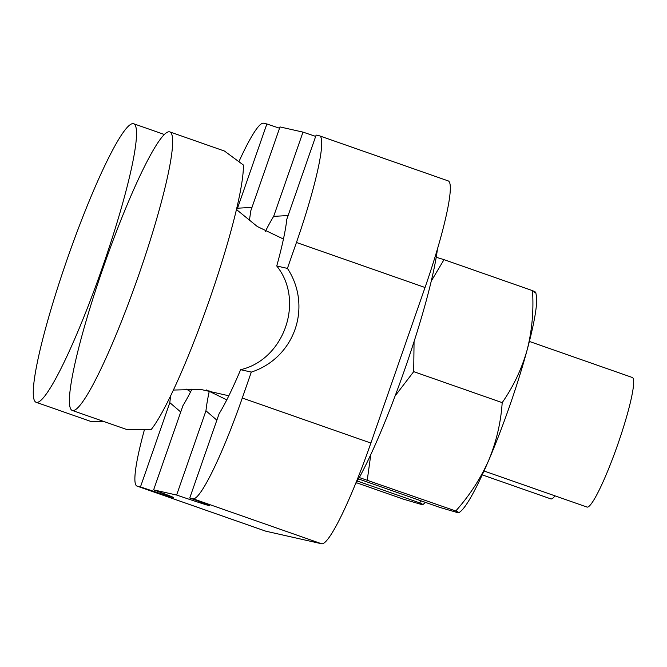 <?xml version="1.0" encoding="UTF-8"?>
<svg xmlns="http://www.w3.org/2000/svg" width="667" height="667" viewBox="0 0 667 667"><rect width="100%" height="100%" fill="white"/><g stroke="black" fill="none" stroke-linecap="round" stroke-linejoin="round"><path stroke-width="1" d="M249.308 220.66A116.675 14.215 -70.7 0 0 250.667 211.181L280.007 126.93L303.001 132.116A68.634 0.959 -160.8 0 0 315.683 136.385M288.119 215.549L273.662 216.366A116.675 14.215 -70.7 0 0 265.349 231.466M273.662 216.366L303.001 132.116M251.984 207.395L237.527 208.212A116.675 14.215 -70.7 0 0 236.627 209.688M237.527 208.212L266.867 123.962L263.582 123.22A109.813 13.382 -70.7 0 0 238.961 161.581M240.637 369.685A116.675 14.215 -70.7 0 1 219.093 413.757L189.753 498.007L193.038 498.749A109.813 13.382 -70.7 0 0 242.288 398.024L251.309 372.094L240.637 369.685C284.075 359.73 304.861 300.767 276.747 265.991A116.675 14.215 -70.7 0 0 286.793 219.326L316.133 135.076L319.418 135.818A109.813 13.382 -70.7 0 1 319.601 135.868L448.191 180.899A109.813 13.382 -70.7 0 1 425.037 287.502L370.877 443.046A109.813 13.382 -70.7 0 1 321.627 543.78L265.783 531.182A109.813 13.382 -70.7 0 1 265.599 531.132L137.01 486.101A109.813 13.382 -70.7 0 0 137.194 486.151L140.479 486.893L169.818 402.643L180.732 411.998M276.747 265.991L287.419 268.401L296.448 242.48A109.813 13.382 -70.7 0 0 319.601 135.868M209.321 390.979A116.675 14.215 -70.7 0 0 205.953 410.797L216.867 420.152M189.753 498.007A68.634 0.959 19.2 0 1 209.421 505.594A68.634 0.959 19.2 0 1 176.613 495.047L153.618 489.861L182.958 405.611A116.675 14.215 -70.7 0 0 191.988 389.069M176.613 495.047L205.953 410.797M170.777 395.539A116.675 14.215 -70.7 0 0 169.818 402.643M144.481 429.506A109.813 13.382 -70.7 0 0 137.01 486.101M266.867 123.962A68.634 0.959 -160.8 0 0 279.548 128.231M153.618 489.861A68.634 0.959 19.2 0 1 173.287 497.44A68.634 0.959 19.2 0 1 140.479 486.893M287.419 268.401A68.634 68.117 -77.3 0 1 251.309 372.094M102.551 267A147.565 17.984 -70.7 0 0 133.667 123.754A147.565 17.984 -70.7 0 0 67.926 257.078A147.565 17.984 -70.7 0 0 36.135 402.293A147.565 17.984 -70.7 0 0 102.551 267M186.443 389.153L190.654 391.721M482.233 474.871L550.85 498.899A68.634 8.363 -70.7 0 0 554.994 495.848M103.785 421.477L90.812 421.436L36.135 402.293M138.686 275.154A147.565 17.984 -70.7 0 0 169.802 131.899A147.565 17.984 -70.7 0 0 104.06 265.233A147.565 17.984 -70.7 0 0 72.261 410.447A147.565 17.984 -70.7 0 0 138.686 275.154M228.831 395.773L200.475 389.37L173.387 390.053M236.452 209.513L257.287 226.505L283.45 239.053M72.261 410.447L126.947 429.59L151.309 429.381A147.565 17.984 -70.7 0 0 209.413 299.917A147.565 17.984 -70.7 0 0 243.372 165.007L224.479 151.05L169.802 131.899M206.478 389.953L226.788 399.867M484.009 470.994L586.985 507.053A68.634 8.363 -70.7 0 0 617.884 444.122A68.634 8.363 -70.7 0 0 632.349 377.497L529.373 341.437M355.027 485.017A144.13 17.567 -70.7 0 0 404.736 369.435A144.13 17.567 -70.7 0 0 437.452 248.983M356.403 482.708L403.518 499.199L421.336 504.435L422.886 504.627L424.879 502.868A116.675 14.215 109.3 0 0 425.413 502.368M421.336 504.435C423.82 504.969 423.253 504.435 419.635 502.843L421.277 500.925M357.362 481.032L419.635 502.843M431.257 281.099L444.014 259.655L532.499 290.637C536.126 292.229 536.693 292.763 534.2 292.238M444.014 259.655L436.218 257.254M358.538 478.948L439.645 507.354L457.47 512.589L459.013 512.781L461.014 511.014A116.675 14.215 109.3 0 0 488.744 460.23C496.398 441.662 500.875 422.469 502.193 402.635C513.432 386.46 521.736 368.934 527.113 350.05C532.016 330.757 533.817 310.947 532.499 290.637M457.47 512.589C459.955 513.115 459.388 512.581 455.769 510.989C469.601 495.489 480.59 478.572 488.744 460.23A116.675 14.215 109.3 0 0 527.113 350.05A116.675 14.215 109.3 0 0 536.368 295.815L535.768 292.379M359.305 477.547L455.769 510.989M395.156 395.856L413.707 371.644L502.193 402.635M367.275 480.007L370.81 454.535M413.707 371.644L414.057 341.629M296.448 242.48L425.037 287.502M137.194 486.151L265.783 531.182M193.038 498.749L321.627 543.78M242.288 398.024L370.877 443.046M164.349 134.492L133.667 123.754"/></g></svg>
